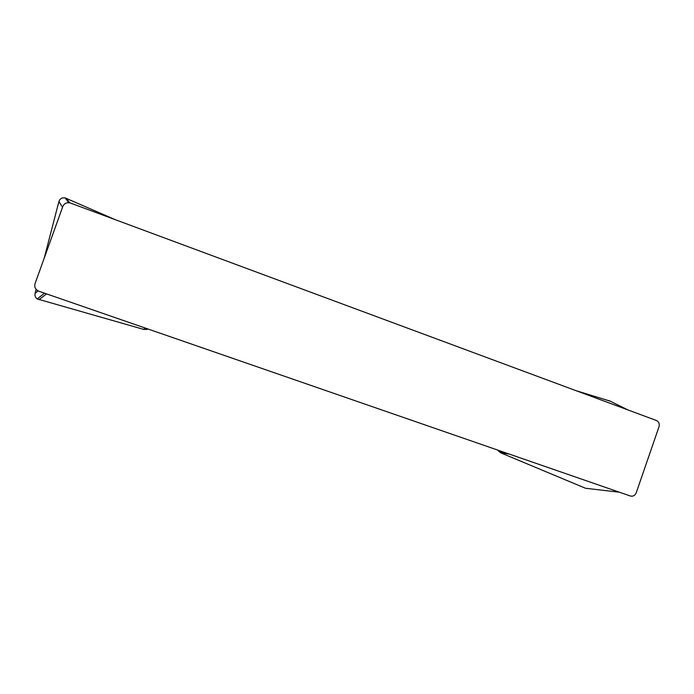 <?xml version="1.0" encoding="UTF-8"?>
<svg xmlns="http://www.w3.org/2000/svg" width="694" height="694" viewBox="0 0 694 694"><rect width="100%" height="100%" fill="white"/><g stroke="black" fill="none" stroke-linecap="round" stroke-linejoin="round"><path stroke-width="1.04" d="M70.562 203.09L656.446 420.512C658.875 421.735 659.734 423.826 658.996 426.767L636.251 492.757C635.01 495.525 633.058 496.618 630.404 496.019L38.855 291.22C35.455 289.667 34.179 287.151 35.03 283.681L62.824 206.456C64.377 203.247 66.954 202.127 70.562 203.09M148.481 329.173L143.901 329.459L37.207 298.941C35.325 297.5 34.613 295.67 35.064 293.432L36.123 289.363M44.225 258.125L58.912 201.52C59.936 198.684 62.009 197.478 65.132 197.903L115.516 219.764M610.278 401.201L576.055 390.679L610.165 401.141M587.592 488.507L585.545 488.264L500.409 452.705L497.641 450.05M587.818 488.533L585.528 488.255L500.409 452.705L509.231 454.067M498.821 451.516L504.243 452.341M143.901 329.459L144.708 327.863M146.287 329.572L146.807 328.592M585.545 488.264L619.438 492.219M627.957 409.937L609.046 400.585M66.182 198.25L69.738 202.839M62.538 207.254L58.912 201.52M35.064 293.432L37.996 290.855M46.541 293.883L38.881 299.73M65.132 197.911L68.784 202.7M37.216 298.932L44.511 293.18"/></g></svg>
